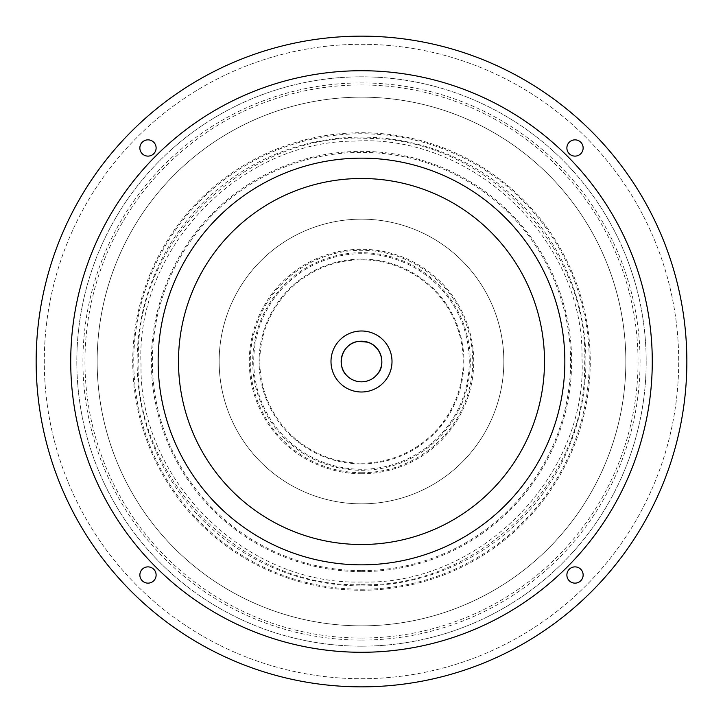 <?xml version="1.0" encoding="UTF-8"?>
<svg xmlns="http://www.w3.org/2000/svg" width="723" height="723" viewBox="0 0 723 723"><rect width="100%" height="100%" fill="white"/><g stroke="black" fill="none" stroke-linecap="round" stroke-linejoin="round"><path stroke-width="0.54" stroke-dasharray="3.62 2.71" d="M361.5 463.913A102.413 102.413 0 0 0 450.194 310.294A102.413 102.413 0 0 0 272.806 310.294A102.413 102.413 0 0 0 361.5 463.913M361.5 472.725A111.225 111.225 0 0 0 457.822 305.892A111.225 111.225 0 0 0 265.178 305.892A111.225 111.225 0 0 0 361.5 472.725M361.5 473.737A112.237 112.237 0 0 1 264.302 305.386A112.237 112.237 0 0 1 458.698 305.386A112.237 112.237 0 0 1 361.5 473.737M361.5 571.631A210.131 210.131 0 0 0 543.479 256.43A210.131 210.131 0 0 0 179.521 256.43A210.131 210.131 0 0 0 361.5 571.631M361.5 570.619A209.119 209.119 0 0 0 542.602 256.945A209.119 209.119 0 0 0 180.398 256.945A209.119 209.119 0 0 0 361.5 570.619M361.5 585.883A224.383 224.383 0 0 0 555.824 249.308A224.383 224.383 0 0 0 167.176 249.308A224.383 224.383 0 0 0 361.5 585.883M361.5 640.081A278.581 278.581 0 0 0 602.756 222.214A278.581 278.581 0 0 0 120.244 222.205A278.581 278.581 0 0 0 361.5 640.081M361.5 646.181A284.681 284.681 0 0 0 608.043 219.159A284.681 284.681 0 0 0 114.957 219.159A284.681 284.681 0 0 0 361.5 646.181A284.681 284.681 0 0 0 608.043 219.159A284.681 284.681 0 0 0 114.957 219.159A284.681 284.681 0 0 0 361.5 646.181M361.5 678.716A317.216 317.216 0 0 0 636.213 202.892A317.216 317.216 0 0 0 86.787 202.892A317.216 317.216 0 0 0 361.5 678.716A317.216 317.216 0 0 0 636.213 202.892A317.216 317.216 0 0 0 86.787 202.892A317.216 317.216 0 0 0 361.5 678.716M147.989 566.877A8.134 8.134 0 0 1 155.029 579.078A8.134 8.134 0 0 1 140.949 579.078A8.134 8.134 0 0 1 147.989 566.877M147.989 139.855A8.134 8.134 0 0 1 155.029 152.056A8.134 8.134 0 0 1 140.949 152.056A8.134 8.134 0 0 1 147.989 139.855M575.011 566.877A8.134 8.134 0 0 1 582.051 579.078A8.134 8.134 0 0 1 567.971 579.078A8.134 8.134 0 0 1 575.011 566.877M575.011 139.855A8.134 8.134 0 0 1 582.051 152.056A8.134 8.134 0 0 1 567.971 152.056A8.134 8.134 0 0 1 575.011 139.855M361.5 686.85A325.35 325.35 0 0 0 643.262 198.825A325.35 325.35 0 0 0 79.738 198.825A325.35 325.35 0 0 0 361.5 686.85M361.5 652.282A290.782 290.782 0 0 0 613.321 216.114A290.782 290.782 0 0 0 109.679 216.105A290.782 290.782 0 0 0 361.5 652.282M361.5 503.841A142.341 142.341 0 0 0 484.772 290.33A142.341 142.341 0 0 0 238.229 290.33A142.341 142.341 0 0 0 361.5 503.841A142.341 142.341 0 0 0 484.772 290.33A142.341 142.341 0 0 0 238.229 290.33A142.341 142.341 0 0 0 361.5 503.841M361.5 544.509A183.009 183.009 0 0 0 519.991 269.995A183.009 183.009 0 0 0 203.009 269.995A183.009 183.009 0 0 0 361.5 544.509A183.009 183.009 0 0 0 519.991 269.995A183.009 183.009 0 0 0 203.009 269.995A183.009 183.009 0 0 0 361.5 544.509A183.009 183.009 0 0 0 519.991 269.995A183.009 183.009 0 0 0 203.009 269.995A183.009 183.009 0 0 0 361.5 544.509M361.5 564.844A203.344 203.344 0 0 0 537.605 259.828A203.344 203.344 0 0 0 185.395 259.828A203.344 203.344 0 0 0 361.5 564.844M361.5 381.834A20.334 20.334 0 0 0 379.114 351.333A20.334 20.334 0 0 0 343.886 351.333A20.334 20.334 0 0 0 361.5 381.834M361.5 625.847A264.347 264.347 0 0 0 590.429 229.327A264.347 264.347 0 0 0 132.571 229.327A264.347 264.347 0 0 0 361.5 625.847A264.347 264.347 0 0 0 590.429 229.327A264.347 264.347 0 0 0 132.571 229.327A264.347 264.347 0 0 0 361.5 625.847M361.5 638.048A276.548 276.548 0 0 0 600.994 223.226A276.548 276.548 0 0 0 122.006 223.226A276.548 276.548 0 0 0 361.5 638.048M361.5 589.245A227.745 227.745 0 0 0 558.734 247.628A227.745 227.745 0 0 0 164.266 247.628A227.745 227.745 0 0 0 361.5 589.245M361.5 590.257A228.757 228.757 0 0 0 559.611 247.121A228.757 228.757 0 0 0 163.389 247.121A228.757 228.757 0 0 0 361.5 590.257M361.5 470.284A108.784 108.784 0 0 0 455.716 307.103A108.784 108.784 0 0 0 267.284 307.103A108.784 108.784 0 0 0 361.5 470.284M361.5 469.272A107.772 107.772 0 0 1 268.161 307.609A107.772 107.772 0 0 1 454.839 307.609A107.772 107.772 0 0 1 361.5 469.272M361.5 463.172A101.672 101.672 0 0 0 449.552 310.664A101.672 101.672 0 0 0 273.448 310.664A101.672 101.672 0 0 0 361.5 463.172M361.5 581.997C245.73 585.549 138.816 480.171 141.03 364.961C135.192 249.887 238.753 141.202 354.577 141.112C472.688 133.601 584.446 240.388 581.97 358.039C588.142 475.544 479.792 585.793 361.5 581.997M361.5 584.663C478.662 588.251 586.877 481.599 584.627 365.007C590.537 248.54 485.729 138.545 368.513 138.445C248.965 130.845 135.861 238.924 138.373 357.993C132.128 476.927 241.78 588.504 361.5 584.663"/><path stroke-width="1.08" d="M147.989 566.877A8.134 8.134 0 0 1 155.029 579.078A8.134 8.134 0 0 1 140.949 579.078A8.134 8.134 0 0 1 147.989 566.877M147.989 139.855A8.134 8.134 0 0 1 155.029 152.056A8.134 8.134 0 0 1 140.949 152.056A8.134 8.134 0 0 1 147.989 139.855M575.011 566.877A8.134 8.134 0 0 1 582.051 579.078A8.134 8.134 0 0 1 567.971 579.078A8.134 8.134 0 0 1 575.011 566.877M575.011 139.855A8.134 8.134 0 0 1 582.051 152.056A8.134 8.134 0 0 1 567.971 152.056A8.134 8.134 0 0 1 575.011 139.855M361.5 686.85A325.35 325.35 0 0 0 643.262 198.825A325.35 325.35 0 0 0 79.738 198.825A325.35 325.35 0 0 0 361.5 686.85M361.5 652.282A290.782 290.782 0 0 0 613.321 216.114A290.782 290.782 0 0 0 109.679 216.105A290.782 290.782 0 0 0 361.5 652.282M361.5 564.844A203.344 203.344 0 0 0 537.605 259.828A203.344 203.344 0 0 0 185.395 259.828A203.344 203.344 0 0 0 361.5 564.844M361.5 544.509A183.009 183.009 0 0 0 519.991 269.995A183.009 183.009 0 0 0 203.009 269.995A183.009 183.009 0 0 0 361.5 544.509M361.5 381.834A20.334 20.334 0 0 0 379.114 351.333A20.334 20.334 0 0 0 343.886 351.333A20.334 20.334 0 0 0 361.5 381.834C356.403 381.771 351.92 380.081 348.052 376.755C335.092 366.444 341.852 343.172 358.319 341.419L367.781 342.16C383.805 348.143 384.555 366.724 377.948 373.457C373.809 378.87 368.323 381.663 361.5 381.834M361.5 392.002A30.502 30.502 0 0 0 387.917 346.245A30.502 30.502 0 0 0 335.083 346.245A30.502 30.502 0 0 0 361.5 392.002"/></g></svg>

